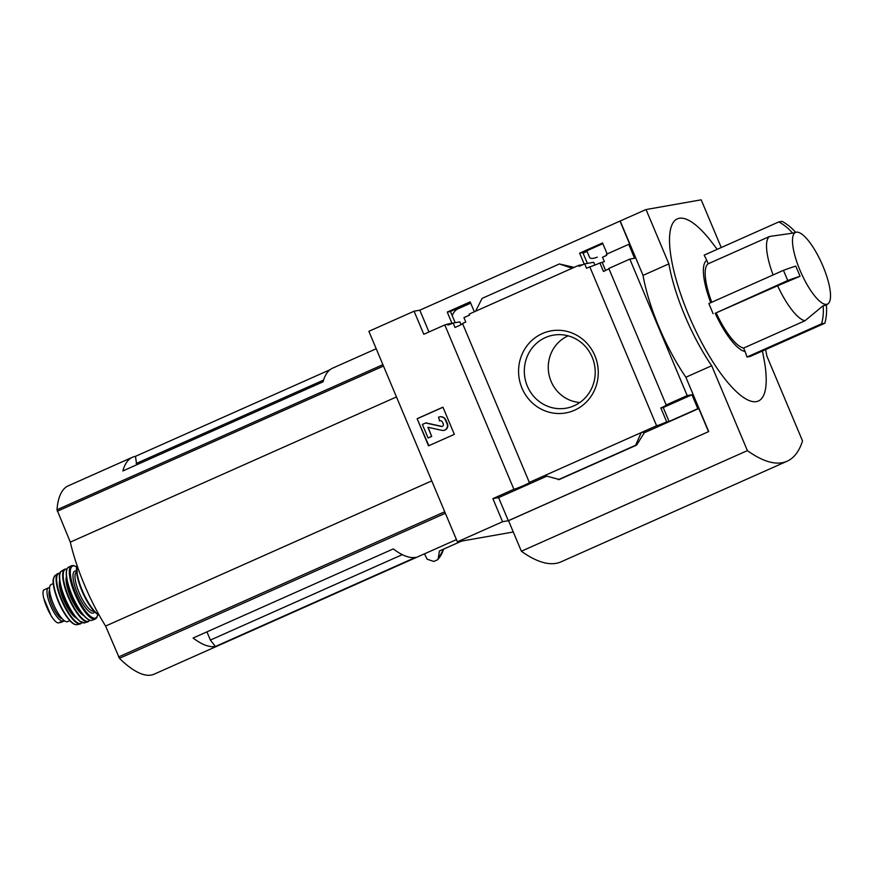 <?xml version="1.0" encoding="UTF-8"?>
<svg xmlns="http://www.w3.org/2000/svg" width="874" height="874" viewBox="0 0 874 874"><rect width="100%" height="100%" fill="white"/><g stroke="black" fill="none" stroke-linecap="round" stroke-linejoin="round"><path stroke-width="1.31" d="M586.815 250.816L589.535 257.295C590.343 258.857 592.933 258.802 597.292 257.153M470.715 303.169L458.14 308.762A106.704 30.863 66 0 0 452.197 315.623M462.63 323.73A8.86 0.612 -22.8 0 1 454.993 327.455L453.136 323.041A8.86 0.612 -22.8 0 1 447.958 325.084L447.521 324.068L451.956 323.293L447.248 312.084L450.449 311.515L470.474 302.601M447.248 312.084L470.168 301.88L474.342 311.789M455.212 322.681L450.449 311.515M453.136 323.041L459.855 321.861L461.046 324.669M513.289 531.993L457.375 541.836L502.572 521.723L492.87 498.628L513.89 489.276A8.86 0.612 157.2 0 0 523.155 485.78A8.86 0.612 157.2 0 0 529.557 482.437A8.86 0.612 157.2 0 0 529.327 482.404L462.532 323.489L465.787 322.036L463.93 317.623L469.578 315.11L469.152 314.094L475.609 311.22L482.098 298.373L559.393 263.959L574.087 267.378M584.225 264.079L579.626 253.154L582.827 252.586L602.852 243.671M579.626 253.154L602.557 242.95L607.168 253.93M529.327 482.404L656.592 425.747A8.86 0.612 157.2 0 0 666.698 421.891L660.842 407.972A8.86 0.612 157.2 0 0 666.414 404.99A8.86 0.612 157.2 0 0 666.185 404.946L687.204 395.594L629.826 259.097L634.579 258.256L628.734 244.338L606.294 254.323L606.72 255.339L602.525 257.207L604.371 261.632L599.903 262.976A8.86 0.612 -22.8 0 1 589.797 266.832L586.541 268.285L584.684 263.872L593.686 262.287L594.877 265.084M587.437 263.391L582.827 252.586M584.684 263.872L579.036 266.384L578.61 265.368L583.1 264.582M578.61 265.368L475.609 311.22M628.734 244.338L629.706 244.163L619.994 221.078L646.039 209.542L668.883 263.872A92.305 26.701 66 0 0 711.698 365.736L747.39 450.623A249.308 72.116 66 0 0 787.103 461.221A249.308 72.116 66 0 0 802.529 440.911L766.848 356.024A92.305 26.701 66 0 0 765.591 349.6M542.306 333.573A41.679 39.789 80 0 1 598.045 377.011A41.679 39.789 80 0 1 534.91 405.11A41.679 39.789 80 0 1 542.306 333.573M656.592 425.747L589.797 266.832M447.521 324.068A8.86 0.612 -22.8 0 1 444.8 324.931L423.792 334.283L414.079 311.199L419.815 310.183L619.994 221.078M419.815 310.183L428.97 331.978M608.905 268.689A8.86 0.612 -22.8 0 1 603.464 271.464L599.903 262.976M666.185 404.946L608.807 268.449L629.826 259.097M602.273 262.561L605.606 270.481M513.89 489.276L444.8 324.931M136.694 464.793L135.459 456.337A147.684 42.717 -114 0 0 132.498 457.233A147.684 42.717 -114 0 0 122.873 470.944L323.052 381.829A147.684 42.717 -114 0 1 332.677 368.129L376.202 348.748M402.291 554.64L210.383 640.074L206.93 631.858M323.566 380.081L136.158 463.504M132.498 457.233L68.281 485.824A147.684 42.717 66 0 0 56.985 509.761L70.313 542.12A91.562 26.482 66 0 0 105.601 626.057L119.443 658.33A147.684 42.717 66 0 0 154.141 674.171L456.436 539.608M215.397 646.487L415.576 557.372A147.684 42.717 -114 0 1 393.289 548.905L193.099 638.02A147.684 42.717 -114 0 0 215.397 646.487L210.383 640.074M330.033 369.724L135.459 456.337M457.375 541.836L368.883 331.322L414.079 311.199M433.723 561.458L437.776 559.666L433.723 561.458L427.178 559.218L424.425 553.854M437.776 559.666L438.125 559.098L437.776 559.666M461.658 541.082L439.425 550.981L438.125 559.098A159.101 46.027 -114 0 0 443.544 549.145L437.907 559.546M711.753 302.262A46.147 13.35 -114 0 1 708.213 263.784L769.568 236.472A46.147 13.35 66 0 0 773.097 274.949M708.213 263.784L706.782 260.365A49.84 14.421 -114 0 0 710.748 302.699M821.604 323.795L824.848 323.227L750.253 356.428L747.008 356.996L821.604 323.795A47.994 45.83 -100 0 0 823.111 305.736L804.987 320.747A46.147 13.35 66 0 1 777.62 285.776L715.183 313.285A49.84 14.421 -114 0 0 745.074 351.479L747.008 356.996M787.736 280.521L783.454 270.339A47.994 3.31 157.2 0 1 795.777 266.1L800.06 276.293A47.994 3.31 157.2 0 0 787.736 280.521L715.183 313.285M713.14 313.733L708.858 303.54L783.454 270.339M796.443 232.167A39.221 11.351 66 0 0 800.016 270.285A39.221 11.351 66 0 0 828.235 303.606A39.221 11.351 66 0 0 824.728 270.579A39.221 11.351 66 0 0 796.443 232.167L792.598 233.161A47.994 45.83 -100 0 0 778.778 221.93L704.193 255.132L706.782 260.365M717.204 249.341L709.404 239.159A99.691 28.842 66 0 0 670.861 228.005A99.691 28.842 66 0 0 688.668 315.088A99.691 28.842 66 0 0 744.462 398.085A99.691 28.842 66 0 0 764.805 363.606L762.456 350.998M745.074 351.479L743.643 348.06A46.147 13.35 -114 0 1 716.276 313.089M743.643 348.06L804.987 320.747M792.598 233.161L769.568 236.472M800.06 276.293L777.62 285.776M824.848 323.227A47.994 45.83 -100 0 0 826.356 305.168L823.111 305.736M721.247 247.539L701.188 199.829L646.039 209.542M502.572 521.723L508.307 520.707L708.705 431.559L508.526 520.675L521.374 551.232L747.39 450.623M708.497 431.592L698.785 408.508L697.813 408.682L691.957 394.753L687.204 395.594M620.212 221.035L643.046 275.365A92.305 26.701 -114 0 0 685.871 377.229L708.705 431.559M697.813 408.682L669.08 421.476L666.698 421.891M636.6 445.106L635.616 445.281L641.232 432.586L644.804 431.953L636.6 445.106L559.284 479.52L544.688 475.565M492.87 498.628L498.606 497.623L508.307 520.707M698.785 408.508L643.81 432.98M546.753 476.188L498.606 497.623M559.393 263.959L572.153 268.242M635.616 445.281L558.311 479.695M417.106 418.69L442.932 407.186L454.349 434.356L428.522 445.849L417.106 418.69L428.861 445.696M643.046 275.365L668.883 263.872M685.871 377.229L711.698 365.736M521.374 551.232A249.308 72.116 66 0 0 561.086 561.829L787.103 461.221M442.965 407.273L417.477 418.613M431.319 436.541L428.085 437.983L431.701 436.476L427.889 427.255L441.96 430.358A4.796 4.578 -100 0 0 447.04 423.803L445.511 420.154A5.539 5.288 -100 0 0 438.519 417.215L439.688 420.831A2.589 2.469 -100 0 1 440.048 420.7M443.861 430.358A4.796 4.578 -100 0 0 447.422 423.726L445.882 420.077A5.539 5.288 -100 0 0 439.895 416.822M428.085 427.266L431.701 436.476M428.085 437.983L422.382 424.403L425.988 422.896L441.687 426.381A1.846 1.759 -100 0 0 442.157 426.425M425.605 422.961L441.304 426.457A1.846 1.759 -100 0 0 443.26 423.934L442.561 422.262A2.589 2.469 -100 0 0 439.305 420.897M660.842 407.972L663.224 407.546L669.08 421.476M691.957 394.753L663.224 407.546M795.591 232.298A47.994 45.83 -100 0 0 782.022 221.362L778.778 221.93M545.431 337.561A37.079 35.397 80 0 1 556.869 334.72A37.079 35.397 80 0 1 594.637 365.529A37.079 35.397 80 0 1 569.662 407.382A37.079 35.397 80 0 1 526.454 383.795A37.079 35.397 80 0 1 545.431 337.561M579.888 402.488A34.763 33.19 80 0 1 548.817 373.646A34.763 33.19 80 0 1 568.056 335.867A34.763 33.19 80 0 1 568.144 335.824M396.457 396.938L70.313 542.12M431.745 480.875L105.601 626.057M64.556 620.857L58.46 622.944C56.635 622.998 54.177 620.573 51.085 615.7L43.7 598.122C42.553 592.933 42.815 590.114 44.465 589.666M64.403 620.748L62.742 621.043A18.092 5.233 -114 0 1 50.703 605.933A18.092 5.233 -114 0 1 48.398 587.874A18.092 5.233 -114 0 1 48.758 587.765L49.589 587.612M51.085 615.7L43.7 598.122M69.811 620.66L67.648 621.622A20.31 5.878 -114 0 1 54.024 605.453A20.31 5.878 -114 0 1 51.129 584.509L53.292 583.548M61.934 618.442L61.158 618.486A16.093 4.654 -114 0 1 51.861 604.491A16.093 4.654 -114 0 1 49.589 590.103M445.358 513.257L119.443 658.33M382.899 364.677L56.985 509.761M636.556 445.117L559.251 479.52M383.478 366.053L57.334 511.235M444.724 511.76L118.58 656.942M60.568 622.572L64.501 620.824M58.46 622.944L62.742 621.043M99.177 615.154A29.17 8.434 -114 0 1 83.161 592.485A29.17 8.434 -114 0 1 77.032 565.402M99.21 615.209A28.427 8.227 -114 0 1 82.713 592.681A28.427 8.227 -114 0 1 77.01 565.358M93.922 611.123A21.413 6.194 -114 0 1 79.72 594.014A21.413 6.194 -114 0 1 76.508 572.011M94.545 611.8A22.888 6.621 -114 0 1 78.037 594.768A22.888 6.621 -114 0 1 76.42 571.104M97.68 614.564A28.427 8.227 -114 0 1 76.573 595.413A28.427 8.227 -114 0 1 76.475 566.92M97.812 614.651L96.697 617.831L95.277 619.011A29.17 8.434 -114 0 1 75.732 595.795A29.17 8.434 -114 0 1 71.559 565.729L68.598 567.139A29.082 8.412 -114 0 0 72.837 597.073A29.082 8.412 -114 0 0 92.24 620.267L92.24 620.267C89.924 621.064 86.854 619.207 83.03 614.684C74.214 603.879 67.473 586.159 66.61 577.987C65.758 571.978 66.413 568.362 68.598 567.139M89.104 619.841A28.711 8.303 -114 0 1 72.629 597.171A28.711 8.303 -114 0 1 66.806 569.761M81.184 612.324A21.784 6.304 -114 0 1 67.09 580.664M83.817 615.602A22.516 6.511 -114 0 1 71.034 597.882A22.516 6.511 -114 0 1 66.424 576.523M89.672 620.19A28.405 8.216 -114 0 1 69.472 598.57A28.405 8.216 -114 0 1 66.937 569.094M89.847 620.245L88.11 621.764A28.776 8.325 -114 0 1 69.024 598.777A28.776 8.325 -114 0 1 64.72 569.203L61.562 571.083A28.35 8.205 -114 0 0 65.9 600.165A28.35 8.205 -114 0 0 84.603 622.845L79.851 621.272L75.787 617.252C64.665 604.535 54.953 573.617 61.562 571.083M81.424 622.19A27.99 8.095 -114 0 1 65.714 600.252A27.99 8.095 -114 0 1 59.935 573.89M73.984 614.925A21.042 6.085 -114 0 1 60.35 584.291M76.541 618.115A21.784 6.304 -114 0 1 64.119 600.962A21.784 6.304 -114 0 1 59.683 580.249M81.948 622.539A27.28 7.888 -114 0 1 62.666 601.607A27.28 7.888 -114 0 1 60.011 573.268M82.123 622.616L80.321 623.96A27.651 7.997 -114 0 1 62.196 601.815A27.651 7.997 -114 0 1 57.87 573.53L55.095 575.54A26.952 7.8 -114 0 0 59.388 603.06A26.952 7.8 -114 0 0 76.967 624.681C75.011 624.976 72.717 623.719 70.073 620.933L62.677 610.467C54.286 594.986 52.178 582.008 53.423 578.697L55.095 575.54M73.624 623.675A26.231 7.593 -114 0 1 59.071 603.202A26.231 7.593 -114 0 1 53.598 578.697M60.557 606.447A20.31 5.878 -114 0 1 57.662 599.935M61.158 618.486L61.737 618.224M50.266 614.269A21.238 6.14 -114 0 1 44.159 599.804M587.044 251.384L583.067 253.154M828.235 303.606L826.356 305.168M44.148 589.764L48.398 587.874M99.385 615.525L94.884 612.15L88.438 603.65L81.916 590.944L77.273 576.654L76.901 565.008M76.497 566.756L73.372 565.456L71.559 565.729M95.277 619.011L92.24 620.267M67.003 568.941L64.72 569.203M88.11 621.764L84.603 622.845M60.077 573.093L57.87 573.53M80.321 623.96L76.967 624.681"/></g></svg>
